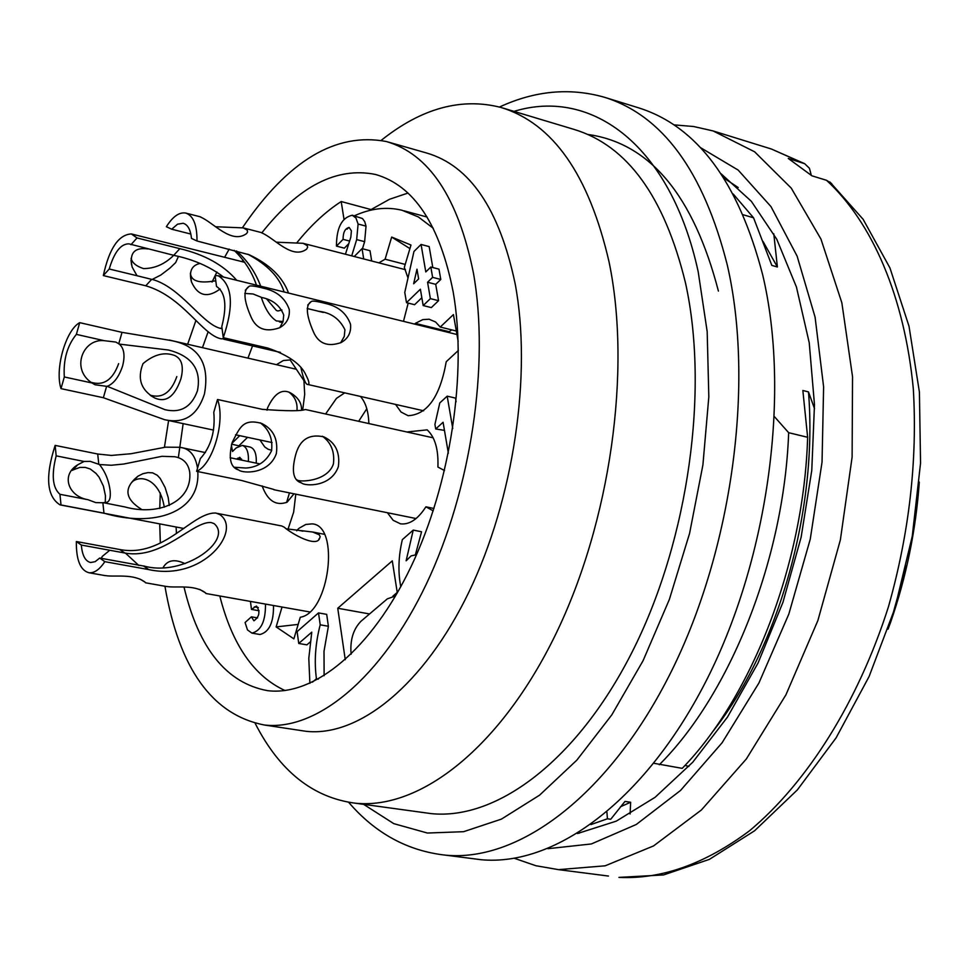 <?xml version="1.0" encoding="UTF-8"?>
<svg xmlns="http://www.w3.org/2000/svg" width="969" height="969" viewBox="0 0 969 969"><rect width="100%" height="100%" fill="white"/><g stroke="black" fill="none" stroke-linecap="round" stroke-linejoin="round"><path stroke-width="1.45" d="M397.242 592.41L392.869 596.153M347.096 229.132L348.876 227.412M371.054 209.57L389.49 199.287L408.022 193.049M713.014 731.268C778.252 648.649 818.078 509.573 808.485 391.912L802.853 390.483L807.637 437.285L788.657 432.695L774.534 416.779M808.485 391.912L814.541 408.7M773.783 233.783L777.392 266.984L763.039 241.475M743.162 214.755L753.555 217.795L771.833 265.409L777.392 266.984M653.918 763.293L682.224 768.356C751.896 696.965 803.87 563.546 807.637 437.285M688.898 766.406L685.022 765.425M620.451 806.777L630.625 802.247L630.116 813.984M630.625 802.247L624.993 801.424L610.736 819.265L607.43 818.793L606.909 812.131M788.657 432.695C784.163 558.774 730.251 694.167 659.283 764.771M579.208 833.231L578.033 833.195M919.29 482.077C915.947 529.922 906.39 576.652 890.62 622.268L906.185 566.162M888.04 629.147L890.62 622.268M738.208 187.538L723.928 178.09M590.92 824.571L607.43 818.793M733.17 193.97L753.555 217.795M811.283 175.256L809.454 168.303L804.682 163.7L788.269 158.444L811.937 175.825L826.545 180.307L831.705 183.577M577.488 833.534L616.199 821.179L655.092 797.305L692.702 762.276L727.513 717.036L758.037 663.038L782.952 602.306L801.133 537.201L811.768 470.437L814.481 404.751L809.236 342.808L796.433 287.006L776.811 239.331L751.326 201.286L721.166 173.839M351.129 654.232L351.081 653.918C349.954 640.17 353.237 629.293 360.928 621.299L387.309 598.866L394.952 596.153M261.8 232.875C298.84 186.096 336.727 166.632 375.475 174.456C413.957 185.454 439.853 224.578 453.165 291.839C467.433 372.847 450.621 483.822 411.038 566.659C371.393 649.581 314.065 696.408 267.626 690.667C226.589 683.169 198.706 648.624 184.001 587.008M176.455 533.544L176.092 527.003M178.417 457.077L183.153 423.623M202.46 347.677L208.165 331.689M241.971 261.63L243.025 259.922M242.456 227.703C287.914 160.672 335.88 131.941 386.365 141.522C429.158 154.01 458.155 197.712 473.356 272.652C489.878 363.956 471.128 489.902 426.384 583.944C381.568 678.082 316.778 731.062 264.452 725.018C212.32 714.94 179.144 668.683 164.924 586.233M160.345 543.04L159.715 523.878M159.764 508.507L160.285 492.918M164.427 447.29L168.606 420.534M187.647 344.261L195.871 320.594M212.054 282.064L215.106 275.705M215.166 275.559L216.911 272.035M224.614 257.282L229.193 249.118M388.315 142.08L426.59 152.993C469.941 165.638 499.447 209.159 515.12 283.554C532.211 374.179 513.788 498.926 468.948 591.962C424.047 685.107 358.748 737.421 305.732 731.268L299.457 730.323M381.253 140.323C421.43 108.249 461.329 97.288 500.949 107.45C552.936 123.257 588.982 174.783 609.077 262.005C631.655 370.63 610.422 521.649 555.734 634.235C500.985 746.978 420.728 809.83 355.502 803.228C313.023 797.766 279.593 771.167 255.21 723.431M502.826 108.019L574.29 129.483C627.355 145.629 664.419 196.731 685.458 282.778C709.187 389.877 688.693 538.146 633.896 648.503C579.038 758.993 497.812 820.428 431.217 813.621L422.629 812.446M499.459 107.038C534.803 90.674 569.808 87.416 604.499 97.275L638.462 107.801C697.062 126.127 738.475 181.821 762.7 274.893C790.534 392.372 768.805 555.818 707.903 677.44C646.929 799.231 555.952 866.698 481.181 859.721L471.031 858.425M413.642 283.772L416.973 269.2L418.632 278.915L413.642 283.772M358.663 421.297L366.803 408.736M351.711 255.852L356.677 239.597L358.094 224.033L355.986 218.073L352.304 215.239C341.766 217.528 336.485 227.824 336.461 246.114L343.074 239.355C343.074 232.318 345.109 228.357 349.155 227.461L351.396 230.864L350.839 237.126L345.436 254.241M363.702 258.941L362.055 248.645L354.254 256.506M452.741 428.492L447.181 396.164L439.781 402.934L434.924 424.422L435.687 428.976L443.075 422.266L448.356 453.213M421.067 244.454L413.957 251.468L404.776 292.396L406.495 302.667L420.389 289.21L423.174 305.55L430.381 298.622L427.571 282.245L432.622 277.352L430.83 267.032L425.791 271.938L421.067 244.454L429.17 246.598L432.804 267.541M236.69 459.088L239.803 457.332L241.935 460.178M248.391 461.523C248.791 452.208 246.744 446.842 242.25 445.401L236.182 447.908L232.512 451.493L231.385 445.11M231.894 443.366L239.743 435.675M250.438 601.422L251.48 609.416L256.47 606.025C260.382 611.609 259.535 616.538 253.951 620.814L251.395 616.829L245.072 622.51L247.507 629.935L251.94 633.132C261.145 630.722 265.663 621.044 265.47 604.087M416.234 554.74L411.062 555.915L406.132 560.797L413.242 530.091L402.341 539.624C398.477 556.109 397.92 571.601 400.657 586.1L400.766 586.742M312.442 682.164L316.439 678.784C314.101 661.439 315.361 643.452 320.206 624.823L318.51 612.905L297.108 631.618L298.743 643.464L311.776 632.151L308.796 658.326L309.886 683.339M344.685 392.857L336.473 398.368L325.608 413.981M368.874 423.562C368.45 411.377 365.664 402.353 360.492 396.515L360.407 396.43M356.677 239.597L364.635 241.669L362.454 248.754M358.094 224.033L366.028 226.14L364.635 241.669M352.304 215.239L362.491 218.546L364.707 221.61L366.028 226.14M336.461 246.114L344.358 248.161L348.767 243.679M349.603 241.063L343.074 239.355M362.055 248.645L370.013 250.717L371.684 261M444.456 430.393L435.687 428.976M447.181 396.164L455.466 398.077L456.108 401.747M406.495 302.667L414.611 304.702L421.842 297.725M423.174 305.55L431.326 307.597L438.557 300.681L430.381 298.622M427.571 282.245L435.723 284.341L438.557 300.681M432.622 277.352L440.786 279.46L435.723 284.341M430.83 267.032L438.981 269.152L440.786 279.46M231.652 444.153L239.04 445.873M247.567 437.334L239.016 445.704M242.25 445.401L250.099 447.048C254.605 448.49 256.652 453.867 256.264 463.158M251.48 609.416L259.086 610.749M251.395 616.829L257.609 617.919M273.512 605.516C273.718 622.449 269.2 632.103 259.971 634.501L251.94 633.132M413.242 530.091L421.563 531.763L415.422 554.656M318.51 612.905L326.686 614.358L328.394 626.265L324.009 651.265L324.118 675.72M298.743 643.464L306.894 644.857L310.177 642.023M316.439 678.784L318.389 679.099M320.206 624.823L328.394 626.265M298.161 624.411L276.129 626.907L293.873 638.85L300.293 617.241C329.218 613.123 340.337 525.67 312.297 523.866L305.829 524.435L299.239 528.141L297.095 530.031L302.922 531.169M282.027 607.03L276.129 626.907M296.72 530.782L297.095 530.031M395.558 404.412L401.033 412.031L408.119 415.701C427.293 414.671 439.999 396.684 446.237 361.716L458.361 350.451M451.687 329.872L448.393 332.403M448.877 331.64L415.289 323.367L414.805 324.143M456.326 331.023L440.241 327.05L435.59 321.999L429.049 319.213L422.799 319.625L415.289 323.367M440.241 327.05L453.431 314.574L458.155 341.391M287.999 529.28L293.631 512.226L295.787 494.154M302.788 409.33L304.69 394.419L303.951 380.672L290.155 359.947L283.408 360.492L276.444 364.683M259.922 439.962L264.719 446.927L268.122 449.265L271.695 450.282M407.997 278.018L404.327 267.408L410.977 245.036L391.67 237.066L409.923 248.585M403.479 321.357L408.191 303.091M405.212 264.416L385.105 259.207L378.891 262.853M385.105 259.207L391.67 237.066M433.967 508.471L425.912 506.811L433.204 510.845M387.406 512.734L393.16 520.305L400.488 523.829C409.415 524.907 417.881 519.239 425.912 506.811M444.529 470.559L437.903 467.058C438.582 449.495 435.008 437.104 427.172 429.861L406.871 431.98M345.267 659.707L337.745 608.253L392.288 560.857L397.314 592.919M433.313 228.284L418.305 216.911L402.026 210.261C386.655 206.518 370.776 208.359 354.4 215.796M343.971 219.115L341.197 201.528L372.181 209.873M297.047 242.516C311.049 225.183 325.766 211.521 341.197 201.528M252.546 345.897L247.955 358.13M285.043 690.546C253.975 676.289 232.221 644.773 219.781 595.971M369.564 613.958L337.745 608.253M171.707 229.205L166.365 226.722C172.785 216.523 179.241 211.969 185.709 213.059C193.291 215.602 197.07 224.905 197.01 240.99L191.499 238.422C190.542 229.653 187.768 224.602 183.165 223.27L177.545 224.19L171.707 229.205L190.845 234.062M197.01 240.99L249.178 254.75C269.6 264.319 282.718 277.086 288.532 293.062M236.497 250.959C247.325 260.407 255.392 272.156 260.697 286.206M266.826 299.155L276.359 310.443L277.946 310.988L281.918 309.983M284.111 291.972C279.617 277.376 267.541 264.803 247.858 254.241M283.057 321.538L276.371 320.921C270.206 316.936 265.179 309.099 261.291 297.386M256.482 285.177C252.001 272.083 244.576 260.491 234.195 250.377M215.481 226.734L243.255 227.885L247.252 230.137L247.555 232.051L246.574 233.59C231.385 244.685 213.35 222.41 200.656 217.117M276.238 242.189L303.091 243.304L307.234 245.617L307.657 247.192L306.616 249.166C291.935 259.946 274.578 238.108 261.594 232.814M64.317 376.965L92.007 382.973C70.555 369.141 82.874 338.472 104.046 340.652L76.381 334.378C67.224 345.606 63.203 359.802 64.317 376.965L61.011 388.63C54.615 369.371 65.686 330.138 79.7 322.653L122.021 332.355L169.212 340.228C198.306 345.025 210.055 362.903 204.459 393.886C197.567 415.459 184.267 424.059 164.548 419.674L103.368 397.726L61.011 388.63M297.011 410.032C297.531 402.462 294.794 396.478 288.81 392.082M267.008 410.226L267.614 407.792C274.227 393.656 281.749 388.617 290.179 392.687C297.895 397.181 301.662 402.777 301.492 409.451M106.978 386.231L165.021 409.693C180.67 413.327 191.462 407.065 197.41 390.895C201.673 369.686 192.007 356.059 168.436 350.015L119.32 344.104L115.868 342.081L104.046 340.652M76.381 334.378L79.7 322.653M92.007 382.973L95.035 384.766L106.941 386.365M91.074 382.295C103.622 386.062 112.804 379.848 118.642 363.629M119.32 344.104C124.105 348.295 125.207 355.562 122.627 365.907C118.933 376.977 113.736 383.809 107.038 386.389M180.9 378.855C174.771 396.612 166.038 402.983 154.713 397.968C140.953 390.083 137.053 378.637 143.012 363.617C154.107 354.291 164.766 351.626 174.989 355.635C181.966 359.063 183.94 366.803 180.9 378.855M150.074 395.146C162.211 398.719 171.125 392.542 176.818 376.578M196.622 471.334L200.317 458.64C210.951 446.806 215.445 431.35 213.786 412.261L217.504 399.494C225.716 420.752 212.938 464.575 196.622 471.334L241.572 480.467L273.936 489.478M260.298 422.835C269.2 429.558 272.955 438.884 271.538 450.827C266.233 461.583 257.681 467.312 245.908 468.039L234.559 467.264M433.167 437.818L305.32 409.487C301.311 411.183 286.994 411.147 262.393 409.354L217.504 399.494M276.359 453.577C268.897 474.834 242.262 473.429 238.786 470.026C230.416 467.652 228.236 458.398 232.257 442.264C239.755 427.971 242.698 418.16 261.642 423.429C273.331 429.11 278.236 439.163 276.359 453.577M296.926 479.776C297.883 482.32 327.425 482.162 333.433 463.897C334.814 451.796 331.132 442.579 322.386 436.232M338.363 466.646C331.035 487.492 304.847 486.244 301.565 482.962C293.45 480.709 291.39 471.637 295.412 455.757C299.397 439.865 308.893 433.567 323.9 436.874C335.419 442.433 340.24 452.353 338.363 466.646M101.236 558.326L102.326 556.363L109.763 550.259L81.323 545.05C82.244 555.491 85.357 561.317 90.65 562.517L95.119 561.681L99.698 558.047L143.957 566.09M286.812 528.88L312.721 532.042L319.249 534.767L320.194 536.693L319.37 538.958C315.591 546.928 292.59 534.476 284.135 527.124L281.749 525.985L217.262 513.388M144.03 565.957L144.224 566.102C184.195 577.052 233.662 540.048 214.101 523.611L211.036 522.533C192.855 521.068 162.78 559.525 125.473 553.129L109.763 550.259M81.323 545.05L76.357 541.538L119.768 549.52C164.209 558.071 191.983 511.85 215.93 513.049L219.781 514.575C242.577 530.043 203.744 581.533 148.802 569.602L104.822 561.669L99.698 558.047M104.822 561.669C99.565 569.578 94.259 573.273 88.918 572.74C80.33 570.353 76.139 559.949 76.357 541.538M105.355 575.586C114.621 577.258 133.31 573.212 145.217 582.26L139.924 579.038M125.461 553.129L138.833 565.472M163.289 567.277C167.601 560.021 174.844 558.81 185.031 563.643M166.729 586.475C176.043 588.207 194.2 584.113 205.658 592.943L199.65 589.394M59.957 494.311L87.997 499.713C67.939 496.382 60.587 474.398 78.15 464.563L84.049 461.45L56.178 455.854C51.284 475.016 52.544 487.843 59.957 494.311L60.999 504.97L60.03 504.873C46.694 496.467 45.071 476.639 55.148 445.389L97.712 454.025L111.362 455.43L131.081 453.722L165.614 447.157L179.725 447.29C189.464 448.344 195.387 455.212 197.494 467.894M286.642 502.414L289.452 492.87M294.007 493.802L287.09 502.196C275.886 506.193 267.565 500.755 262.127 485.881M103.162 502.645L124.735 506.908C158.843 516.368 192.565 501.639 189.718 472.169C188.301 463.461 183.335 458.313 174.832 456.738L161.944 456.314L123.681 464.042L111.169 465.253L99.432 464.526L90.287 461.377L84.049 461.45M56.178 455.854L55.148 445.389M87.997 499.713L95.725 502.596L103.174 502.766M197.797 471.576C200.474 512.964 153.405 527.802 103.974 513.158L60.999 504.97M105.246 502.669L105.451 495.789L103.404 486.099L99.129 477.257L96.04 473.429L90.226 468.984L85.26 467.409L79.894 467.409L72.275 470.219M99.432 464.526C105.258 471.697 108.843 480.515 110.163 491.004C110.769 497.921 109.521 501.712 106.445 502.402L103.283 502.693M141.183 509.125C124.698 498.708 123.632 487.734 137.986 476.167L142.891 473.708L147.991 472.606L152.605 472.836L157.281 475.27L160.212 478.48L165.057 487.371L168.218 497.606L169.272 505.515M164.27 507.211C159.958 480.006 141.426 474.107 132.111 481.835M223.27 337.684L221.804 326.565C227.17 305.635 225.414 292.263 216.523 286.473L215.082 275.571L218.195 275.741C232.487 284.789 234.183 305.429 223.27 337.684L267.941 348.089C288.677 355.284 301.395 364.392 306.107 375.427C309.111 381.217 309.717 384.233 307.912 384.487C305.78 384.814 303.491 379.388 301.044 368.196M261.133 297.229L253.115 293.995L244.806 293.425M289.247 309.414C289.949 317.626 286.751 323.743 279.666 327.74C265.906 332.549 256.422 329.072 251.201 317.299C243.752 300.511 243.001 290.24 248.96 286.473C249.905 285.346 254.968 285.976 264.137 288.362C276.855 291.221 285.225 298.246 289.247 309.414M279.75 327.704L283.057 321.551L283.723 315.022C279.98 305.453 272.555 299.591 261.448 297.422M340.652 342.796L344.225 336.522L344.94 329.775C339.562 318.716 330.756 312.539 318.51 311.255L307.185 308.505M350.536 324.288C351.311 332.549 348.137 338.653 341.015 342.602C327.716 347.156 318.535 343.607 313.471 331.931C306.204 315.228 305.429 305.126 311.158 301.638C311.97 300.547 316.924 301.189 326.032 303.6C338.363 306.458 346.527 313.35 350.536 324.288M223.597 277.073C209.873 266.645 193.461 259.45 174.347 255.477L128.938 243.849C120.846 243.74 114.281 252.122 109.218 269.007L137.017 275.729L132.159 267.105C129.107 253.139 134.4 247.083 148.051 248.948M130.972 244.709L137.017 237.95L179.834 248.658C204.629 254.532 223.597 265.082 236.727 280.307M228.03 338.787L221.223 338.823C202.315 335.262 182.996 296.575 145.774 285.794L103.32 275.584L109.218 269.007M103.32 275.584C109.218 248.548 118.557 234.668 131.336 233.929L137.017 237.95M137.017 275.729L151.988 279.435M152.048 279.363C180.44 286.872 201.976 323.719 220.181 328.321L222.083 328.636L220.217 328.152M131.069 258.372C132.232 262.878 136.375 266.281 143.521 268.595C154.761 268.534 164.803 264.125 173.657 255.392M178.381 256.519L175.692 262.563L169.914 268.11L160.939 274.954L152.048 279.544M220.108 289.004C207.366 298.367 197.797 295.969 191.426 281.822C188.81 271.393 191.705 265.264 200.098 263.435M190.481 272.992C190.869 281.143 199.299 283.735 215.772 280.768M588.001 134.485C649.993 143.218 693.465 195.423 718.417 291.088M608.447 876.049L558.507 869.641L605.189 865.801L653.554 845.925L701.386 809.999L746.324 758.993L785.907 694.858L817.872 620.56L840.377 539.878L852.114 457.102L852.538 376.675L841.855 302.8L820.937 239.04L791.249 188.119L754.633 151.806L713.087 130.936L693.719 126.527L673.988 124.868M829.827 181.918L863.137 219.321L889.942 267.941L909.007 326.226L919.411 392.13L920.55 463.109L912.265 536.245L894.847 608.435L869.072 676.58L836.09 737.857L797.378 789.88L754.572 830.796L709.381 859.37L663.583 874.934L618.925 877.393C661.597 879.44 705.166 863.888 749.606 830.724C807.347 782.431 858.134 701.919 888.44 606.812C909.237 533.168 917.534 460.517 913.319 388.86C904.513 296.841 872.33 222.543 826.545 180.307M802.792 162.937L771.385 149.008L713.087 130.936M547.885 848.699L591.369 843.951L636.233 824.51L680.529 790.462L722.135 742.714L758.897 683.048L788.827 614.092L810.254 539.188L822.039 462.128L823.614 386.861L815.086 317.117L797.136 256.179L770.985 206.591L738.184 170.096L700.49 147.615M363.629 804.355L393.802 823.65L427.414 833.037L463.618 831.693L501.409 819.12L539.588 795.161L576.834 760.156L611.79 714.904L643.053 660.737L669.349 599.484L689.589 533.362L702.913 464.914L708.823 396.769L707.176 331.555L698.177 271.671C670.851 145.81 592.229 87.38 513.982 111.374M604.499 97.275C662.59 115.432 703.53 171.343 727.295 265.022C754.572 383.3 732.467 548.188 671.565 670.972C610.603 793.938 520.062 862.107 445.946 855.203M241.608 459.1L237.55 458.264M258.299 607.551L254.338 606.848M122.021 332.355L118.727 343.874M106.626 386.292L103.368 397.726M119.768 549.52L124.795 552.996M143.63 566.029L148.802 569.602M97.712 454.025L98.802 464.321M102.859 502.693L103.974 513.158M179.834 248.658L173.766 255.271M151.673 279.363L145.774 285.794M771.385 149.008L804.633 163.676M514.394 858.316L535.918 865.741L558.507 869.641M375.475 174.456L377.401 175.001M264.452 725.018L305.732 731.268M355.502 803.228L431.217 813.621M481.181 859.721L445.982 855.215C407.913 851.109 375.487 833.485 348.695 802.356M313.048 524.011L312.297 523.866M403.928 210.782L427.123 217.056M279.411 321.89L282.645 322.665M185.709 213.059L200.704 216.923M243.922 228.066L261.642 232.633M303.769 243.498L405.442 269.697M91.922 382.925L95.035 384.766M150.825 395.703L154.725 397.956M164.839 419.722L213.555 430.103M235.552 434.778L272.119 442.567M169.26 340.034L296.357 369.262M238.471 469.892L235.855 468.342M301.226 482.804L298.937 481.472M273.888 489.72L416.064 518.536M318.825 539.491L319.019 538.837M101.539 558.374L101.951 556.957M88.918 572.74L105.342 575.647M145.52 582.793L166.716 586.548M205.864 593.5L309.68 611.936M312.733 532.029L324.3 534.282M286.279 502.584L286.933 501.966M72.384 470.377L77.593 464.963M132.22 481.981L137.986 476.167M60.03 504.873L183.844 528.48M179.725 447.254L205.38 452.584M230.137 457.731L259.922 463.909M248.96 286.461L245.314 290.264M307.185 308.542L309.729 309.159M318.498 311.291L323.21 312.442M311.146 301.625L307.706 305.09M307.912 384.499L423.647 410.795M218.195 275.741L456.944 334.511M130.997 260.104L131.542 264.791M190.396 273.633L191.438 281.809M223.682 339.186L280.429 352.389M131.336 233.929L244.769 262.333"/></g></svg>
